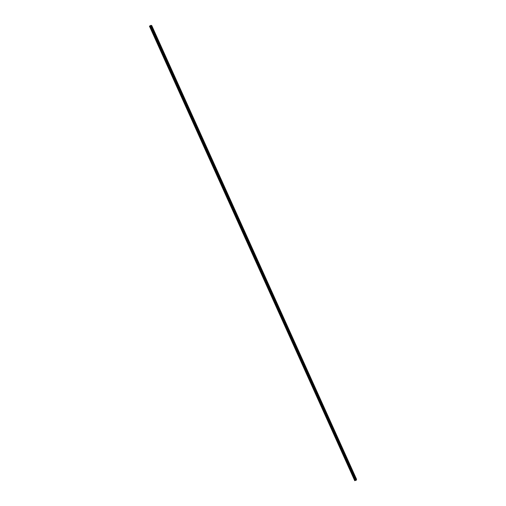 <?xml version="1.0" encoding="UTF-8"?>
<svg xmlns="http://www.w3.org/2000/svg" width="506" height="506" viewBox="0 0 506 506"><rect width="100%" height="100%" fill="white"/><g stroke="black" fill="none" stroke-linecap="round" stroke-linejoin="round"><path stroke-width="0.76" d="M152.787 28.437L153.299 29.493M156.556 36.9L157.119 37.956M157.031 37.501L156.613 36.906L157.031 37.501M160.377 45.357L160.933 46.413M160.845 45.951L160.434 45.363L160.845 45.951M164.191 53.8L164.741 54.857M164.652 54.389L164.248 53.813L164.652 54.389M167.998 62.238L168.542 63.288M168.46 62.807L168.062 62.244L168.46 62.807M171.8 70.657L172.344 71.7M172.255 71.219L171.863 70.663L172.255 71.219M175.601 79.062L176.132 80.106M176.044 79.619L175.658 79.069L176.044 79.619M179.39 87.456L179.921 88.499M179.832 88.006L179.453 87.462L179.832 88.006M183.178 95.836L183.703 96.874M183.615 96.38L183.235 95.843L183.615 96.38M186.954 104.204L187.479 105.242M187.384 104.742L187.018 104.211L187.384 104.742M190.73 112.56L191.243 113.597M191.154 113.091L190.787 112.566L191.154 113.091M194.5 120.902L195.006 121.94M194.918 121.427L194.557 120.909L194.918 121.427M198.263 129.232L198.769 130.263M198.675 129.751L198.32 129.245L198.675 129.751M202.077 137.562L202.52 138.581M205.771 145.854L206.265 146.885M206.176 146.361L205.828 145.867L206.176 146.361M209.516 154.153L210.009 155.178M209.914 154.646L209.573 154.159L209.914 154.646M213.254 162.432L213.741 163.457M213.652 162.919L213.311 162.439L213.652 162.919M216.985 170.699L217.472 171.724M217.378 171.18L217.049 170.705L217.378 171.18M220.717 178.953L221.198 179.978M221.103 179.428L220.774 178.96L221.103 179.428M224.443 187.195L224.917 188.219M224.822 187.669L224.5 187.201L224.822 187.669M228.155 195.424L228.63 196.448M228.535 195.892L228.212 195.436L228.535 195.892M231.868 203.646L232.336 204.671M232.241 204.101L232.279 204.658L232.241 204.101M235.575 211.85L236.036 212.874M235.941 212.305L235.986 212.868L235.941 212.305M239.275 220.04L239.736 221.065M239.635 220.489L239.68 221.059L239.635 220.489M242.969 228.225L243.424 229.25M243.329 228.668L243.373 229.237L243.329 228.668M246.662 236.391L247.111 237.415M247.01 236.827L247.054 237.409L247.01 236.827M250.343 244.55L250.793 245.574M250.691 244.98L250.736 245.568L250.691 244.98M254.025 252.69L254.467 253.721M254.366 253.12L254.41 253.708L254.366 253.12M257.693 260.824L258.136 261.849M258.035 261.248L258.085 261.842L258.035 261.248M261.362 268.945L261.798 269.97M261.697 269.356L261.747 269.964L261.697 269.356M265.024 277.054L265.46 278.079M265.353 277.465L265.41 278.072L265.353 277.465M268.68 285.15L269.11 286.181M269.009 285.555L269.059 286.168L269.009 285.555M272.336 293.233L272.759 294.264M272.652 293.632L272.709 294.252L272.652 293.632M275.979 301.304L276.402 302.335M276.295 301.696L276.352 302.329L276.295 301.696M279.622 309.362L280.039 310.399M279.932 309.754L279.989 310.387L279.932 309.754M283.252 317.414L283.67 318.445M283.562 317.793L283.619 318.438L283.562 317.793M286.883 325.447L287.3 326.484M287.187 325.826L287.25 326.471L287.187 325.826M290.507 333.473L290.918 334.51M290.805 333.846L290.868 334.498L290.805 333.846M294.125 341.48L294.536 342.524M294.422 341.854L294.486 342.511L294.422 341.854M297.787 349.488L298.148 350.525M301.348 357.47L301.753 358.514M301.633 357.831L301.702 358.507L301.633 357.831M304.947 365.446L305.352 366.489M305.232 365.8L305.301 366.483L305.232 365.8M308.546 373.409L308.945 374.459M308.824 373.763L308.9 374.453L308.824 373.763M312.139 381.366L312.531 382.416M312.411 381.714L312.487 382.403L312.411 381.714M315.725 389.304L316.117 390.36M315.997 389.645L316.073 390.347L315.997 389.645M319.33 397.235L319.697 398.292M319.577 397.571L319.653 398.279L319.577 397.571M322.923 405.161L323.271 406.21M326.478 413.054L326.838 414.117M326.712 413.389L326.794 414.11L326.712 413.389M330.057 420.96L330.405 422.017M333.58 428.835L333.922 429.891M337.135 436.703L337.47 437.766M340.696 444.565L341.063 445.641M340.93 444.882L341.019 445.628L340.93 444.882M344.263 452.421L344.605 453.49M347.78 460.245L348.141 461.327M348.008 460.555L348.103 461.32L348.008 460.555M351.297 468.075L351.676 469.157M351.537 468.379L351.638 469.151L351.537 468.379M354.839 475.887L355.199 476.975M355.06 476.19L355.161 476.968L355.06 476.19M356.224 480.219L356.559 479.283L151.743 25.553L150.579 25.521L355.92 480.314L150.87 25.363M150.579 25.521L355.92 480.314L150.497 25.623L149.441 26.167L354.719 480.687L355.351 480.403L150.105 25.869M355.351 480.403L355.769 480.295L150.478 25.635M356.407 480.086L151.092 25.3L356.407 480.08M354.807 480.7L149.498 26.103M356.382 480.099L151.066 25.313M356.18 480.245L150.82 25.382M355.958 480.32L150.605 25.496M150.415 25.705L355.674 480.289L150.44 25.686M355.383 480.384L150.137 25.857M355.092 480.592L149.782 25.958M355.048 480.618L149.725 25.977"/></g></svg>
